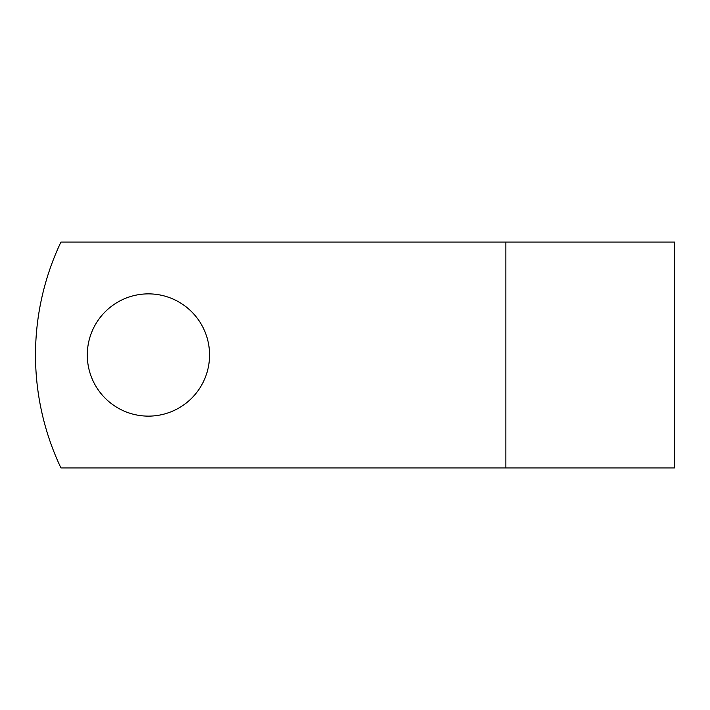 <?xml version="1.0" encoding="UTF-8"?>
<svg xmlns="http://www.w3.org/2000/svg" width="710" height="710" viewBox="0 0 710 710"><rect width="100%" height="100%" fill="white"/><g stroke="black" fill="none" stroke-linecap="round" stroke-linejoin="round"><path stroke-width="1.06" d="M209.556 355A61.131 61.131 0 0 0 148.425 293.869A61.131 61.131 0 0 0 87.294 355A61.131 61.131 0 0 0 148.425 416.131A61.131 61.131 0 0 0 209.556 355M505.866 242.074L60.927 242.074A263.49 263.49 0 0 0 60.927 467.925L505.866 467.925L505.866 242.074L674.5 242.074L674.5 467.925L505.866 467.925"/></g></svg>
